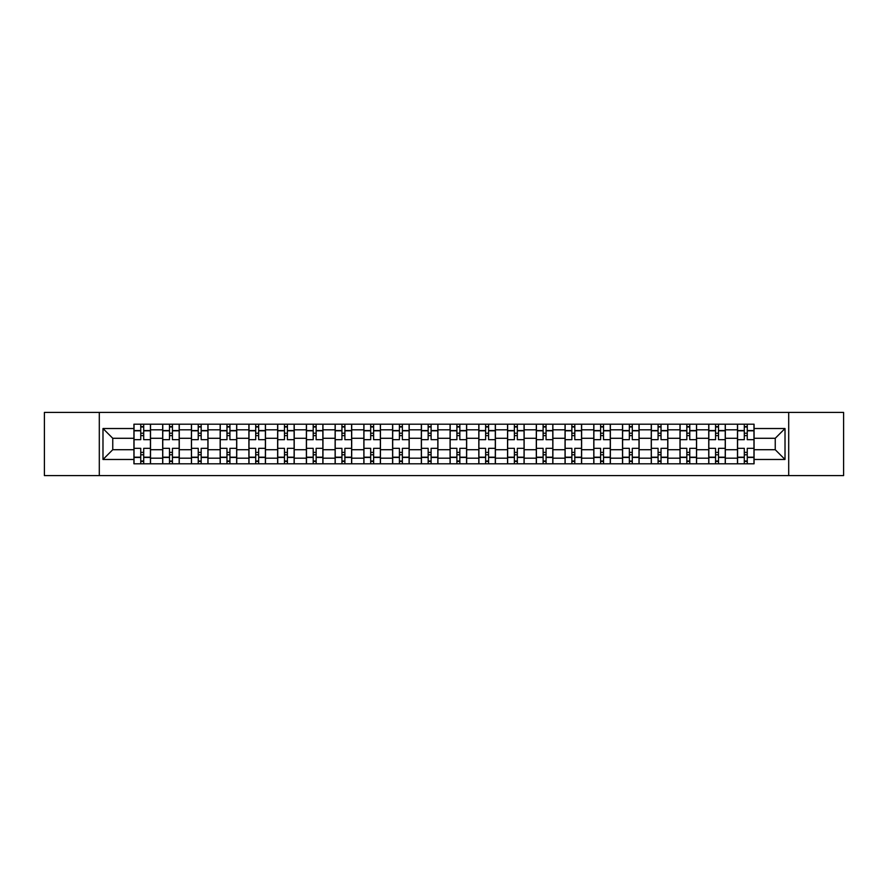 <?xml version="1.0" encoding="UTF-8"?>
<svg xmlns="http://www.w3.org/2000/svg" width="888" height="888" viewBox="0 0 888 888"><rect width="100%" height="100%" fill="white"/><g stroke="black" fill="none" stroke-linecap="round" stroke-linejoin="round"><path stroke-width="1.33" d="M788.699 475.591L843.6 475.591L843.6 412.409L44.4 412.409L44.4 475.591L788.699 475.591L788.699 412.409M162.682 463.802L162.682 429.814L150.516 429.814L150.516 463.802M150.516 429.814L150.516 424.198M162.682 429.814L162.682 424.198M179.254 424.198L179.254 463.802M191.419 463.802L191.419 424.198M208.003 424.198L208.003 463.802M220.157 463.802L220.157 424.198M236.741 424.198L236.741 463.802M248.895 463.802L248.895 424.198M265.479 424.198L265.479 463.802M277.633 463.802L277.633 424.198M294.217 424.198L294.217 463.802M306.382 463.802L306.382 424.198M322.954 424.198L322.954 463.802M335.12 463.802L335.12 424.198M351.704 424.198L351.704 463.802M363.858 463.802L363.858 424.198M380.441 424.198L380.441 463.802M392.596 463.802L392.596 424.198M409.179 424.198L409.179 463.802M421.345 463.802L421.345 424.198M437.917 424.198L437.917 463.802M450.083 463.802L450.083 424.198M466.655 424.198L466.655 463.802M478.821 463.802L478.821 424.198M495.404 424.198L495.404 463.802M507.559 463.802L507.559 424.198M524.142 424.198L524.142 463.802M536.297 463.802L536.297 424.198M552.88 424.198L552.88 463.802M565.046 463.802L565.046 424.198M581.618 424.198L581.618 463.802M593.783 463.802L593.783 424.198M610.367 424.198L610.367 463.802M622.521 463.802L622.521 424.198M639.105 424.198L639.105 463.802M651.259 463.802L651.259 424.198M667.843 424.198L667.843 463.802M679.997 463.802L679.997 424.198M696.581 424.198L696.581 463.802M708.746 463.802L708.746 424.198M725.318 424.198L725.318 463.802M737.484 463.802L737.484 424.198M737.484 449.716L725.318 449.716M708.746 449.716L696.581 449.716M679.997 449.716L667.843 449.716M651.259 449.716L639.105 449.716M622.521 449.716L610.367 449.716M593.783 449.716L581.618 449.716M565.046 449.716L552.88 449.716M536.297 449.716L524.142 449.716M507.559 449.716L495.404 449.716M478.821 449.716L466.655 449.716M450.083 449.716L437.917 449.716M421.345 449.716L409.179 449.716M392.596 449.716L380.441 449.716M363.858 449.716L351.704 449.716M335.12 449.716L322.954 449.716M306.382 449.716L294.217 449.716M277.633 449.716L265.479 449.716M248.895 449.716L236.741 449.716M220.157 449.716L208.003 449.716M191.419 449.716L179.254 449.716M162.682 449.716L150.516 449.716M737.484 438.284L725.318 438.284M708.746 438.284L696.581 438.284M679.997 438.284L667.843 438.284M651.259 438.284L639.105 438.284M622.521 438.284L610.367 438.284M593.783 438.284L581.618 438.284M565.046 438.284L552.88 438.284M536.297 438.284L524.142 438.284M507.559 438.284L495.404 438.284M478.821 438.284L466.655 438.284M450.083 438.284L437.917 438.284M421.345 438.284L409.179 438.284M392.596 438.284L380.441 438.284M363.858 438.284L351.704 438.284M335.12 438.284L322.954 438.284M306.382 438.284L294.217 438.284M277.633 438.284L265.479 438.284M248.895 438.284L236.741 438.284M220.157 438.284L208.003 438.284M191.419 438.284L179.254 438.284M162.682 438.284L150.516 438.284M112.754 449.716L133.933 449.716L133.933 438.284L112.754 438.284L112.754 449.716L102.986 459.473L102.986 428.527L133.933 428.527L133.933 438.284M754.067 438.284L754.067 449.716L775.246 449.716L775.246 438.284L754.067 438.284L754.067 424.198L133.933 424.198L133.933 428.527M754.067 428.527L785.014 428.527L785.014 459.473L754.067 459.473L754.067 449.716M133.933 449.716L133.933 463.802L754.067 463.802L754.067 459.473M133.933 459.473L102.986 459.473M99.301 475.591L99.301 412.409M143.701 461.039L140.748 461.039M140.748 426.962L143.701 426.962M172.439 461.039L169.497 461.039M169.497 426.962L172.439 426.962M201.176 461.039L198.235 461.039M198.235 426.962L201.176 426.962M229.925 461.039L226.973 461.039M226.973 426.962L229.925 426.962M258.663 461.039L255.711 461.039M255.711 426.962L258.663 426.962M287.401 461.039L284.46 461.039M284.46 426.962L287.401 426.962M316.139 461.039L313.198 461.039M313.198 426.962L316.139 426.962M344.888 461.039L341.936 461.039M341.936 426.962L344.888 426.962M373.626 461.039L370.673 461.039M370.673 426.962L373.626 426.962M402.364 461.039L399.411 461.039M399.411 426.962L402.364 426.962M431.102 461.039L428.16 461.039M428.16 426.962L431.102 426.962M459.84 461.039L456.898 461.039M456.898 426.962L459.84 426.962M488.589 461.039L485.636 461.039M485.636 426.962L488.589 426.962M517.327 461.039L514.374 461.039M514.374 426.962L517.327 426.962M546.065 461.039L543.112 461.039M543.112 426.962L546.065 426.962M574.802 461.039L571.861 461.039M571.861 426.962L574.802 426.962M603.54 461.039L600.599 461.039M600.599 426.962L603.54 426.962M632.289 461.039L629.337 461.039M629.337 426.962L632.289 426.962M661.027 461.039L658.075 461.039M658.075 426.962L661.027 426.962M689.765 461.039L686.824 461.039M686.824 426.962L689.765 426.962M718.503 461.039L715.562 461.039M715.562 426.962L718.503 426.962M747.252 461.039L744.299 461.039M744.299 426.962L747.252 426.962M102.986 428.527L112.754 438.284M775.246 449.716L785.014 459.473M775.246 438.284L785.014 428.527M150.427 463.802L150.427 439.671L143.701 439.671L143.701 424.198M140.748 424.198L140.748 439.671L134.032 439.671L134.032 424.198M150.427 439.671L150.427 424.198M134.032 463.802L134.032 448.329L140.748 448.329L140.748 463.802M143.701 463.802L143.701 448.329L150.427 448.329M140.748 435.62L143.701 435.62M134.032 448.329L134.032 439.671M143.701 452.381L140.748 452.381M143.701 461.405L140.748 461.405M140.748 454.778L143.701 454.778M143.701 433.222L140.748 433.222M140.748 426.595L143.701 426.595M179.165 463.802L179.165 439.671L172.439 439.671L172.439 424.198M169.497 424.198L169.497 439.671L162.77 439.671L162.77 424.198M179.165 439.671L179.165 424.198M162.77 463.802L162.77 448.329L169.497 448.329L169.497 463.802M172.439 463.802L172.439 448.329L179.165 448.329M169.497 435.62L172.439 435.62M162.77 448.329L162.77 439.671M172.439 452.381L169.497 452.381M172.439 461.405L169.497 461.405M169.497 454.778L172.439 454.778M172.439 433.222L169.497 433.222M169.497 426.595L172.439 426.595M207.903 463.802L207.903 439.671L201.176 439.671L201.176 424.198M198.235 424.198L198.235 439.671L191.508 439.671L191.508 424.198M207.903 439.671L207.903 424.198M191.508 463.802L191.508 448.329L198.235 448.329L198.235 463.802M201.176 463.802L201.176 448.329L207.903 448.329M198.235 435.62L201.176 435.62M191.508 448.329L191.508 439.671M201.176 452.381L198.235 452.381M201.176 461.405L198.235 461.405M198.235 454.778L201.176 454.778M201.176 433.222L198.235 433.222M198.235 426.595L201.176 426.595M236.652 463.802L236.652 439.671L229.925 439.671L229.925 424.198M226.973 424.198L226.973 439.671L220.246 439.671L220.246 424.198M236.652 439.671L236.652 424.198M220.246 463.802L220.246 448.329L226.973 448.329L226.973 463.802M229.925 463.802L229.925 448.329L236.652 448.329M226.973 435.62L229.925 435.62M220.246 448.329L220.246 439.671M229.925 452.381L226.973 452.381M229.925 461.405L226.973 461.405M226.973 454.778L229.925 454.778M229.925 433.222L226.973 433.222M226.973 426.595L229.925 426.595M265.39 463.802L265.39 439.671L258.663 439.671L258.663 424.198M255.711 424.198L255.711 439.671L248.995 439.671L248.995 424.198M265.39 439.671L265.39 424.198M248.995 463.802L248.995 448.329L255.711 448.329L255.711 463.802M258.663 463.802L258.663 448.329L265.39 448.329M255.711 435.62L258.663 435.62M248.995 448.329L248.995 439.671M258.663 452.381L255.711 452.381M258.663 461.405L255.711 461.405M255.711 454.778L258.663 454.778M258.663 433.222L255.711 433.222M255.711 426.595L258.663 426.595M294.128 463.802L294.128 439.671L287.401 439.671L287.401 424.198M284.46 424.198L284.46 439.671L277.733 439.671L277.733 424.198M294.128 439.671L294.128 424.198M277.733 463.802L277.733 448.329L284.46 448.329L284.46 463.802M287.401 463.802L287.401 448.329L294.128 448.329M284.46 435.62L287.401 435.62M277.733 448.329L277.733 439.671M287.401 452.381L284.46 452.381M287.401 461.405L284.46 461.405M284.46 454.778L287.401 454.778M287.401 433.222L284.46 433.222M284.46 426.595L287.401 426.595M322.866 463.802L322.866 439.671L316.139 439.671L316.139 424.198M313.198 424.198L313.198 439.671L306.471 439.671L306.471 424.198M322.866 439.671L322.866 424.198M306.471 463.802L306.471 448.329L313.198 448.329L313.198 463.802M316.139 463.802L316.139 448.329L322.866 448.329M313.198 435.62L316.139 435.62M306.471 448.329L306.471 439.671M316.139 452.381L313.198 452.381M316.139 461.405L313.198 461.405M313.198 454.778L316.139 454.778M316.139 433.222L313.198 433.222M313.198 426.595L316.139 426.595M351.604 463.802L351.604 439.671L344.888 439.671L344.888 424.198M341.936 424.198L341.936 439.671L335.209 439.671L335.209 424.198M351.604 439.671L351.604 424.198M335.209 463.802L335.209 448.329L341.936 448.329L341.936 463.802M344.888 463.802L344.888 448.329L351.604 448.329M341.936 435.62L344.888 435.62M335.209 448.329L335.209 439.671M344.888 452.381L341.936 452.381M344.888 461.405L341.936 461.405M341.936 454.778L344.888 454.778M344.888 433.222L341.936 433.222M341.936 426.595L344.888 426.595M380.353 463.802L380.353 439.671L373.626 439.671L373.626 424.198M370.673 424.198L370.673 439.671L363.947 439.671L363.947 424.198M380.353 439.671L380.353 424.198M363.947 463.802L363.947 448.329L370.673 448.329L370.673 463.802M373.626 463.802L373.626 448.329L380.353 448.329M370.673 435.62L373.626 435.62M363.947 448.329L363.947 439.671M373.626 452.381L370.673 452.381M373.626 461.405L370.673 461.405M370.673 454.778L373.626 454.778M373.626 433.222L370.673 433.222M370.673 426.595L373.626 426.595M409.091 463.802L409.091 439.671L402.364 439.671L402.364 424.198M399.411 424.198L399.411 439.671L392.696 439.671L392.696 424.198M409.091 439.671L409.091 424.198M392.696 463.802L392.696 448.329L399.411 448.329L399.411 463.802M402.364 463.802L402.364 448.329L409.091 448.329M399.411 435.62L402.364 435.62M392.696 448.329L392.696 439.671M402.364 452.381L399.411 452.381M402.364 461.405L399.411 461.405M399.411 454.778L402.364 454.778M402.364 433.222L399.411 433.222M399.411 426.595L402.364 426.595M437.828 463.802L437.828 439.671L431.102 439.671L431.102 424.198M428.16 424.198L428.16 439.671L421.434 439.671L421.434 424.198M437.828 439.671L437.828 424.198M421.434 463.802L421.434 448.329L428.16 448.329L428.16 463.802M431.102 463.802L431.102 448.329L437.828 448.329M428.16 435.62L431.102 435.62M421.434 448.329L421.434 439.671M431.102 452.381L428.16 452.381M431.102 461.405L428.16 461.405M428.16 454.778L431.102 454.778M431.102 433.222L428.16 433.222M428.16 426.595L431.102 426.595M466.566 463.802L466.566 439.671L459.84 439.671L459.84 424.198M456.898 424.198L456.898 439.671L450.172 439.671L450.172 424.198M466.566 439.671L466.566 424.198M450.172 463.802L450.172 448.329L456.898 448.329L456.898 463.802M459.84 463.802L459.84 448.329L466.566 448.329M456.898 435.62L459.84 435.62M450.172 448.329L450.172 439.671M459.84 452.381L456.898 452.381M459.84 461.405L456.898 461.405M456.898 454.778L459.84 454.778M459.84 433.222L456.898 433.222M456.898 426.595L459.84 426.595M495.304 463.802L495.304 439.671L488.589 439.671L488.589 424.198M485.636 424.198L485.636 439.671L478.91 439.671L478.91 424.198M495.304 439.671L495.304 424.198M478.91 463.802L478.91 448.329L485.636 448.329L485.636 463.802M488.589 463.802L488.589 448.329L495.304 448.329M485.636 435.62L488.589 435.62M478.91 448.329L478.91 439.671M488.589 452.381L485.636 452.381M488.589 461.405L485.636 461.405M485.636 454.778L488.589 454.778M488.589 433.222L485.636 433.222M485.636 426.595L488.589 426.595M524.053 463.802L524.053 439.671L517.327 439.671L517.327 424.198M514.374 424.198L514.374 439.671L507.647 439.671L507.647 424.198M524.053 439.671L524.053 424.198M507.647 463.802L507.647 448.329L514.374 448.329L514.374 463.802M517.327 463.802L517.327 448.329L524.053 448.329M514.374 435.62L517.327 435.62M507.647 448.329L507.647 439.671M517.327 452.381L514.374 452.381M517.327 461.405L514.374 461.405M514.374 454.778L517.327 454.778M517.327 433.222L514.374 433.222M514.374 426.595L517.327 426.595M552.791 463.802L552.791 439.671L546.065 439.671L546.065 424.198M543.112 424.198L543.112 439.671L536.396 439.671L536.396 424.198M552.791 439.671L552.791 424.198M536.396 463.802L536.396 448.329L543.112 448.329L543.112 463.802M546.065 463.802L546.065 448.329L552.791 448.329M543.112 435.62L546.065 435.62M536.396 448.329L536.396 439.671M546.065 452.381L543.112 452.381M546.065 461.405L543.112 461.405M543.112 454.778L546.065 454.778M546.065 433.222L543.112 433.222M543.112 426.595L546.065 426.595M581.529 463.802L581.529 439.671L574.802 439.671L574.802 424.198M571.861 424.198L571.861 439.671L565.134 439.671L565.134 424.198M581.529 439.671L581.529 424.198M565.134 463.802L565.134 448.329L571.861 448.329L571.861 463.802M574.802 463.802L574.802 448.329L581.529 448.329M571.861 435.62L574.802 435.62M565.134 448.329L565.134 439.671M574.802 452.381L571.861 452.381M574.802 461.405L571.861 461.405M571.861 454.778L574.802 454.778M574.802 433.222L571.861 433.222M571.861 426.595L574.802 426.595M610.267 463.802L610.267 439.671L603.54 439.671L603.54 424.198M600.599 424.198L600.599 439.671L593.872 439.671L593.872 424.198M610.267 439.671L610.267 424.198M593.872 463.802L593.872 448.329L600.599 448.329L600.599 463.802M603.54 463.802L603.54 448.329L610.267 448.329M600.599 435.62L603.54 435.62M593.872 448.329L593.872 439.671M603.54 452.381L600.599 452.381M603.54 461.405L600.599 461.405M600.599 454.778L603.54 454.778M603.54 433.222L600.599 433.222M600.599 426.595L603.54 426.595M639.005 463.802L639.005 439.671L632.289 439.671L632.289 424.198M629.337 424.198L629.337 439.671L622.61 439.671L622.61 424.198M639.005 439.671L639.005 424.198M622.61 463.802L622.61 448.329L629.337 448.329L629.337 463.802M632.289 463.802L632.289 448.329L639.005 448.329M629.337 435.62L632.289 435.62M622.61 448.329L622.61 439.671M632.289 452.381L629.337 452.381M632.289 461.405L629.337 461.405M629.337 454.778L632.289 454.778M632.289 433.222L629.337 433.222M629.337 426.595L632.289 426.595M667.754 463.802L667.754 439.671L661.027 439.671L661.027 424.198M658.075 424.198L658.075 439.671L651.348 439.671L651.348 424.198M667.754 439.671L667.754 424.198M651.348 463.802L651.348 448.329L658.075 448.329L658.075 463.802M661.027 463.802L661.027 448.329L667.754 448.329M658.075 435.62L661.027 435.62M651.348 448.329L651.348 439.671M661.027 452.381L658.075 452.381M661.027 461.405L658.075 461.405M658.075 454.778L661.027 454.778M661.027 433.222L658.075 433.222M658.075 426.595L661.027 426.595M696.492 463.802L696.492 439.671L689.765 439.671L689.765 424.198M686.824 424.198L686.824 439.671L680.097 439.671L680.097 424.198M696.492 439.671L696.492 424.198M680.097 463.802L680.097 448.329L686.824 448.329L686.824 463.802M689.765 463.802L689.765 448.329L696.492 448.329M686.824 435.62L689.765 435.62M680.097 448.329L680.097 439.671M689.765 452.381L686.824 452.381M689.765 461.405L686.824 461.405M686.824 454.778L689.765 454.778M689.765 433.222L686.824 433.222M686.824 426.595L689.765 426.595M725.23 463.802L725.23 439.671L718.503 439.671L718.503 424.198M715.562 424.198L715.562 439.671L708.835 439.671L708.835 424.198M725.23 439.671L725.23 424.198M708.835 463.802L708.835 448.329L715.562 448.329L715.562 463.802M718.503 463.802L718.503 448.329L725.23 448.329M715.562 435.62L718.503 435.62M708.835 448.329L708.835 439.671M718.503 452.381L715.562 452.381M718.503 461.405L715.562 461.405M715.562 454.778L718.503 454.778M718.503 433.222L715.562 433.222M715.562 426.595L718.503 426.595M753.968 463.802L753.968 439.671L747.252 439.671L747.252 424.198M744.299 424.198L744.299 439.671L737.573 439.671L737.573 424.198M753.968 439.671L753.968 424.198M737.573 463.802L737.573 448.329L744.299 448.329L744.299 463.802M747.252 463.802L747.252 448.329L753.968 448.329M744.299 435.62L747.252 435.62M737.573 448.329L737.573 439.671M747.252 452.381L744.299 452.381M747.252 461.405L744.299 461.405M744.299 454.778L747.252 454.778M747.252 433.222L744.299 433.222M744.299 426.595L747.252 426.595M708.746 429.814L696.581 429.814M679.997 429.814L667.843 429.814M651.259 429.814L639.105 429.814M622.521 429.814L610.367 429.814M593.783 429.814L581.618 429.814M565.046 429.814L552.88 429.814M536.297 429.814L524.142 429.814M507.559 429.814L495.404 429.814M478.821 429.814L466.655 429.814M450.083 429.814L437.917 429.814M421.345 429.814L409.179 429.814M392.596 429.814L380.441 429.814M363.858 429.814L351.704 429.814M335.12 429.814L322.954 429.814M306.382 429.814L294.217 429.814M277.633 429.814L265.479 429.814M248.895 429.814L236.741 429.814M220.157 429.814L208.003 429.814M191.419 429.814L179.254 429.814M737.484 429.814L725.318 429.814M708.746 458.186L696.581 458.186M679.997 458.186L667.843 458.186M651.259 458.186L639.105 458.186M622.521 458.186L610.367 458.186M593.783 458.186L581.618 458.186M565.046 458.186L552.88 458.186M536.297 458.186L524.142 458.186M507.559 458.186L495.404 458.186M478.821 458.186L466.655 458.186M450.083 458.186L437.917 458.186M421.345 458.186L409.179 458.186M392.596 458.186L380.441 458.186M363.858 458.186L351.704 458.186M335.12 458.186L322.954 458.186M306.382 458.186L294.217 458.186M277.633 458.186L265.479 458.186M248.895 458.186L236.741 458.186M220.157 458.186L208.003 458.186M191.419 458.186L179.254 458.186M162.682 458.186L150.516 458.186M737.484 458.186L725.318 458.186M150.427 430.547L143.701 430.547M140.748 430.547L134.032 430.547M140.748 430.802L134.032 430.802M140.748 457.198L134.032 457.198M140.748 457.453L134.032 457.453M150.427 457.453L143.701 457.453M150.427 430.802L143.701 430.802M150.427 457.198L143.701 457.198M179.165 430.547L172.439 430.547M169.497 430.547L162.77 430.547M169.497 430.802L162.77 430.802M169.497 457.198L162.77 457.198M169.497 457.453L162.77 457.453M179.165 457.453L172.439 457.453M179.165 430.802L172.439 430.802M179.165 457.198L172.439 457.198M207.903 430.547L201.176 430.547M198.235 430.547L191.508 430.547M198.235 430.802L191.508 430.802M198.235 457.198L191.508 457.198M198.235 457.453L191.508 457.453M207.903 457.453L201.176 457.453M207.903 430.802L201.176 430.802M207.903 457.198L201.176 457.198M236.652 430.547L229.925 430.547M226.973 430.547L220.246 430.547M226.973 430.802L220.246 430.802M226.973 457.198L220.246 457.198M226.973 457.453L220.246 457.453M236.652 457.453L229.925 457.453M236.652 430.802L229.925 430.802M236.652 457.198L229.925 457.198M265.39 430.547L258.663 430.547M255.711 430.547L248.995 430.547M255.711 430.802L248.995 430.802M255.711 457.198L248.995 457.198M255.711 457.453L248.995 457.453M265.39 457.453L258.663 457.453M265.39 430.802L258.663 430.802M265.39 457.198L258.663 457.198M294.128 430.547L287.401 430.547M284.46 430.547L277.733 430.547M284.46 430.802L277.733 430.802M284.46 457.198L277.733 457.198M284.46 457.453L277.733 457.453M294.128 457.453L287.401 457.453M294.128 430.802L287.401 430.802M294.128 457.198L287.401 457.198M322.866 430.547L316.139 430.547M313.198 430.547L306.471 430.547M313.198 430.802L306.471 430.802M313.198 457.198L306.471 457.198M313.198 457.453L306.471 457.453M322.866 457.453L316.139 457.453M322.866 430.802L316.139 430.802M322.866 457.198L316.139 457.198M351.604 430.547L344.888 430.547M341.936 430.547L335.209 430.547M341.936 430.802L335.209 430.802M341.936 457.198L335.209 457.198M341.936 457.453L335.209 457.453M351.604 457.453L344.888 457.453M351.604 430.802L344.888 430.802M351.604 457.198L344.888 457.198M380.353 430.547L373.626 430.547M370.673 430.547L363.947 430.547M370.673 430.802L363.947 430.802M370.673 457.198L363.947 457.198M370.673 457.453L363.947 457.453M380.353 457.453L373.626 457.453M380.353 430.802L373.626 430.802M380.353 457.198L373.626 457.198M409.091 430.547L402.364 430.547M399.411 430.547L392.696 430.547M399.411 430.802L392.696 430.802M399.411 457.198L392.696 457.198M399.411 457.453L392.696 457.453M409.091 457.453L402.364 457.453M409.091 430.802L402.364 430.802M409.091 457.198L402.364 457.198M437.828 430.547L431.102 430.547M428.16 430.547L421.434 430.547M428.16 430.802L421.434 430.802M428.16 457.198L421.434 457.198M428.16 457.453L421.434 457.453M437.828 457.453L431.102 457.453M437.828 430.802L431.102 430.802M437.828 457.198L431.102 457.198M466.566 430.547L459.84 430.547M456.898 430.547L450.172 430.547M456.898 430.802L450.172 430.802M456.898 457.198L450.172 457.198M456.898 457.453L450.172 457.453M466.566 457.453L459.84 457.453M466.566 430.802L459.84 430.802M466.566 457.198L459.84 457.198M495.304 430.547L488.589 430.547M485.636 430.547L478.91 430.547M485.636 430.802L478.91 430.802M485.636 457.198L478.91 457.198M485.636 457.453L478.91 457.453M495.304 457.453L488.589 457.453M495.304 430.802L488.589 430.802M495.304 457.198L488.589 457.198M524.053 430.547L517.327 430.547M514.374 430.547L507.647 430.547M514.374 430.802L507.647 430.802M514.374 457.198L507.647 457.198M514.374 457.453L507.647 457.453M524.053 457.453L517.327 457.453M524.053 430.802L517.327 430.802M524.053 457.198L517.327 457.198M552.791 430.547L546.065 430.547M543.112 430.547L536.396 430.547M543.112 430.802L536.396 430.802M543.112 457.198L536.396 457.198M543.112 457.453L536.396 457.453M552.791 457.453L546.065 457.453M552.791 430.802L546.065 430.802M552.791 457.198L546.065 457.198M581.529 430.547L574.802 430.547M571.861 430.547L565.134 430.547M571.861 430.802L565.134 430.802M571.861 457.198L565.134 457.198M571.861 457.453L565.134 457.453M581.529 457.453L574.802 457.453M581.529 430.802L574.802 430.802M581.529 457.198L574.802 457.198M610.267 430.547L603.54 430.547M600.599 430.547L593.872 430.547M600.599 430.802L593.872 430.802M600.599 457.198L593.872 457.198M600.599 457.453L593.872 457.453M610.267 457.453L603.54 457.453M610.267 430.802L603.54 430.802M610.267 457.198L603.54 457.198M639.005 430.547L632.289 430.547M629.337 430.547L622.61 430.547M629.337 430.802L622.61 430.802M629.337 457.198L622.61 457.198M629.337 457.453L622.61 457.453M639.005 457.453L632.289 457.453M639.005 430.802L632.289 430.802M639.005 457.198L632.289 457.198M667.754 430.547L661.027 430.547M658.075 430.547L651.348 430.547M658.075 430.802L651.348 430.802M658.075 457.198L651.348 457.198M658.075 457.453L651.348 457.453M667.754 457.453L661.027 457.453M667.754 430.802L661.027 430.802M667.754 457.198L661.027 457.198M696.492 430.547L689.765 430.547M686.824 430.547L680.097 430.547M686.824 430.802L680.097 430.802M686.824 457.198L680.097 457.198M686.824 457.453L680.097 457.453M696.492 457.453L689.765 457.453M696.492 430.802L689.765 430.802M696.492 457.198L689.765 457.198M725.23 430.547L718.503 430.547M715.562 430.547L708.835 430.547M715.562 430.802L708.835 430.802M715.562 457.198L708.835 457.198M715.562 457.453L708.835 457.453M725.23 457.453L718.503 457.453M725.23 430.802L718.503 430.802M725.23 457.198L718.503 457.198M753.968 430.547L747.252 430.547M744.299 430.547L737.573 430.547M744.299 430.802L737.573 430.802M744.299 457.198L737.573 457.198M744.299 457.453L737.573 457.453M753.968 457.453L747.252 457.453M753.968 430.802L747.252 430.802M753.968 457.198L747.252 457.198"/></g></svg>
